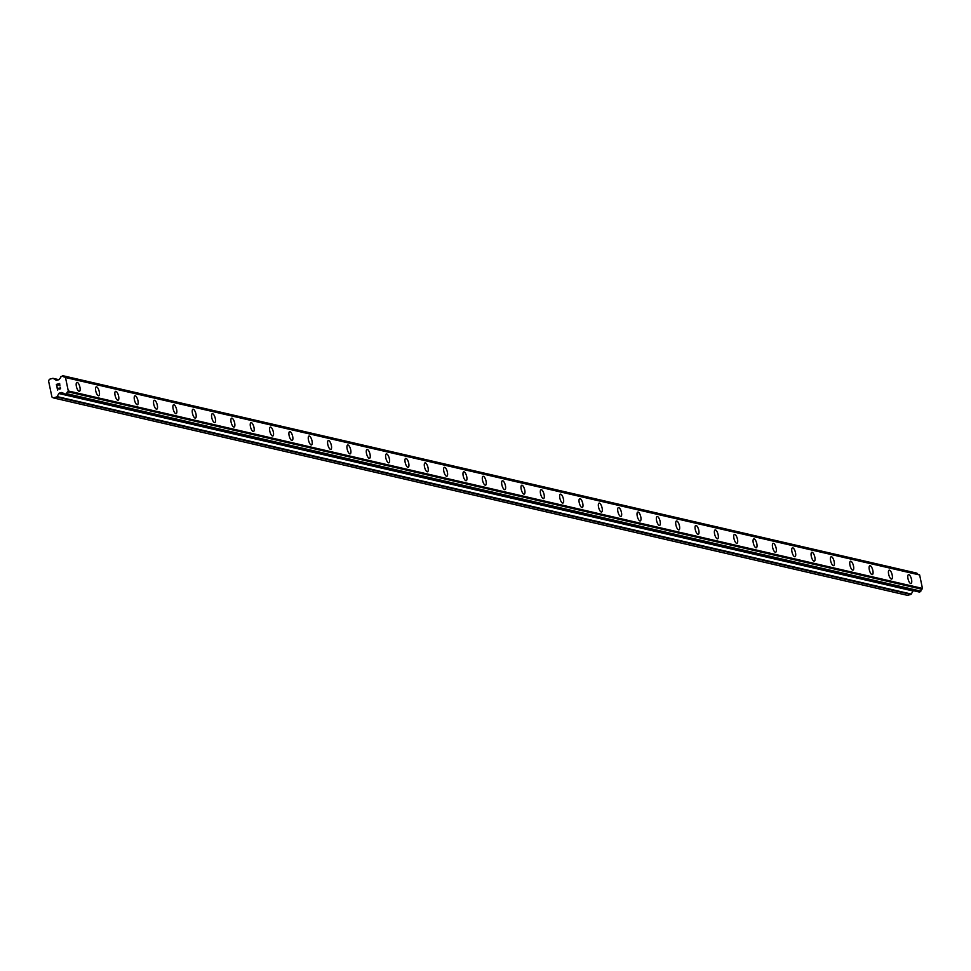<?xml version="1.0" encoding="UTF-8"?>
<svg xmlns="http://www.w3.org/2000/svg" width="971" height="971" viewBox="0 0 971 971"><rect width="100%" height="100%" fill="white"/><g stroke="black" fill="none" stroke-linecap="round" stroke-linejoin="round"><path stroke-width="1.46" d="M908.516 574.638A4.624 1.626 -105.7 0 1 908.832 574.638A4.624 1.626 -105.7 0 1 911.441 579.08A4.624 1.626 -105.7 0 1 911.016 583.535A4.624 1.626 -105.7 0 1 910.701 583.547A4.624 1.626 -105.7 0 1 908.091 579.104A4.624 1.626 -105.7 0 1 908.516 574.638A4.624 1.626 -105.7 0 1 908.832 574.638A4.624 1.626 -105.7 0 1 911.429 579.068A4.624 1.626 -105.7 0 1 911.004 583.535M889.169 570.171A4.624 1.626 -105.7 0 1 889.485 570.171A4.624 1.626 -105.7 0 1 892.094 574.601A4.624 1.626 -105.7 0 1 891.669 579.068A4.624 1.626 -105.7 0 1 891.354 579.068A4.624 1.626 -105.7 0 1 888.744 574.638A4.624 1.626 -105.7 0 1 889.181 570.171A4.624 1.626 -105.7 0 1 889.497 570.171A4.624 1.626 -105.7 0 1 892.106 574.601A4.624 1.626 -105.7 0 1 891.669 579.068M869.834 565.705A4.624 1.626 -105.7 0 1 870.15 565.705A4.624 1.626 -105.7 0 1 872.759 570.135A4.624 1.626 -105.7 0 1 872.334 574.601A4.624 1.626 -105.7 0 1 872.019 574.601A4.624 1.626 -105.7 0 1 869.409 570.159A4.624 1.626 -105.7 0 1 869.834 565.705A4.624 1.626 -105.7 0 1 870.162 565.692A4.624 1.626 -105.7 0 1 872.759 570.135A4.624 1.626 -105.7 0 1 872.334 574.601M850.499 561.226A4.624 1.626 -105.7 0 1 850.814 561.226A4.624 1.626 -105.7 0 1 853.424 565.668A4.624 1.626 -105.7 0 1 852.999 570.123A4.624 1.626 -105.7 0 1 852.672 570.135A4.624 1.626 -105.7 0 1 850.074 565.692A4.624 1.626 -105.7 0 1 850.499 561.226A4.624 1.626 -105.7 0 1 850.814 561.226A4.624 1.626 -105.7 0 1 853.412 565.656A4.624 1.626 -105.7 0 1 852.987 570.123M831.152 556.759A4.624 1.626 -105.7 0 1 831.467 556.759A4.624 1.626 -105.7 0 1 834.077 561.189A4.624 1.626 -105.7 0 1 833.652 565.656A4.624 1.626 -105.7 0 1 833.336 565.656A4.624 1.626 -105.7 0 1 830.727 561.226A4.624 1.626 -105.7 0 1 831.164 556.759A4.624 1.626 -105.7 0 1 831.479 556.759A4.624 1.626 -105.7 0 1 834.089 561.189A4.624 1.626 -105.7 0 1 833.652 565.656M811.817 552.293A4.624 1.626 -105.7 0 1 812.132 552.293A4.624 1.626 -105.7 0 1 814.742 556.723A4.624 1.626 -105.7 0 1 814.317 561.189A4.624 1.626 -105.7 0 1 814.001 561.189A4.624 1.626 -105.7 0 1 811.392 556.747A4.624 1.626 -105.7 0 1 811.817 552.293A4.624 1.626 -105.7 0 1 812.144 552.281A4.624 1.626 -105.7 0 1 814.742 556.723A4.624 1.626 -105.7 0 1 814.317 561.189M792.482 547.814A4.624 1.626 -105.7 0 1 792.797 547.814A4.624 1.626 -105.7 0 1 795.407 552.256A4.624 1.626 -105.7 0 1 794.982 556.711A4.624 1.626 -105.7 0 1 794.654 556.711A4.624 1.626 -105.7 0 1 792.057 552.281A4.624 1.626 -105.7 0 1 792.482 547.814A4.624 1.626 -105.7 0 1 792.797 547.814A4.624 1.626 -105.7 0 1 795.395 552.244A4.624 1.626 -105.7 0 1 794.97 556.711M773.134 543.347A4.624 1.626 -105.7 0 1 773.45 543.347A4.624 1.626 -105.7 0 1 776.06 547.778A4.624 1.626 -105.7 0 1 775.635 552.244A4.624 1.626 -105.7 0 1 775.319 552.244A4.624 1.626 -105.7 0 1 772.71 547.814A4.624 1.626 -105.7 0 1 773.147 543.347A4.624 1.626 -105.7 0 1 773.462 543.347A4.624 1.626 -105.7 0 1 776.072 547.778A4.624 1.626 -105.7 0 1 775.635 552.244M753.799 538.881A4.624 1.626 -105.7 0 1 754.115 538.881A4.624 1.626 -105.7 0 1 756.712 543.311A4.624 1.626 -105.7 0 1 756.3 547.778A4.624 1.626 -105.7 0 1 755.984 547.778A4.624 1.626 -105.7 0 1 753.375 543.335A4.624 1.626 -105.7 0 1 753.799 538.881A4.624 1.626 -105.7 0 1 754.115 538.869A4.624 1.626 -105.7 0 1 756.725 543.311A4.624 1.626 -105.7 0 1 756.3 547.778M734.464 534.402A4.624 1.626 -105.7 0 1 734.78 534.402A4.624 1.626 -105.7 0 1 737.39 538.844A4.624 1.626 -105.7 0 1 736.965 543.299A4.624 1.626 -105.7 0 1 736.637 543.299A4.624 1.626 -105.7 0 1 734.04 538.869A4.624 1.626 -105.7 0 1 734.464 534.402A4.624 1.626 -105.7 0 1 734.768 534.402A4.624 1.626 -105.7 0 1 737.377 538.832A4.624 1.626 -105.7 0 1 736.953 543.299M715.117 529.935A4.624 1.626 -105.7 0 1 715.433 529.935A4.624 1.626 -105.7 0 1 718.042 534.366A4.624 1.626 -105.7 0 1 717.618 538.832A4.624 1.626 -105.7 0 1 717.302 538.832A4.624 1.626 -105.7 0 1 714.692 534.402A4.624 1.626 -105.7 0 1 715.129 529.935A4.624 1.626 -105.7 0 1 715.445 529.935A4.624 1.626 -105.7 0 1 718.042 534.366A4.624 1.626 -105.7 0 1 717.618 538.832M695.782 525.469A4.624 1.626 -105.7 0 1 696.098 525.469A4.624 1.626 -105.7 0 1 698.695 529.899A4.624 1.626 -105.7 0 1 698.283 534.366A4.624 1.626 -105.7 0 1 697.967 534.366A4.624 1.626 -105.7 0 1 695.357 529.923A4.624 1.626 -105.7 0 1 695.782 525.469A4.624 1.626 -105.7 0 1 696.098 525.457A4.624 1.626 -105.7 0 1 698.707 529.899A4.624 1.626 -105.7 0 1 698.283 534.366M676.435 520.99A4.624 1.626 -105.7 0 1 676.751 520.99A4.624 1.626 -105.7 0 1 679.36 525.42A4.624 1.626 -105.7 0 1 678.935 529.887A4.624 1.626 -105.7 0 1 678.62 529.887A4.624 1.626 -105.7 0 1 676.022 525.457A4.624 1.626 -105.7 0 1 676.447 520.99A4.624 1.626 -105.7 0 1 676.763 520.99A4.624 1.626 -105.7 0 1 679.372 525.432A4.624 1.626 -105.7 0 1 678.935 529.887M657.1 516.523A4.624 1.626 -105.7 0 1 657.416 516.523A4.624 1.626 -105.7 0 1 660.025 520.954A4.624 1.626 -105.7 0 1 659.6 525.42A4.624 1.626 -105.7 0 1 659.285 525.42A4.624 1.626 -105.7 0 1 656.675 520.99A4.624 1.626 -105.7 0 1 657.1 516.523A4.624 1.626 -105.7 0 1 657.428 516.523A4.624 1.626 -105.7 0 1 660.025 520.954A4.624 1.626 -105.7 0 1 659.6 525.42M637.765 512.057A4.624 1.626 -105.7 0 1 638.081 512.057A4.624 1.626 -105.7 0 1 640.678 516.487A4.624 1.626 -105.7 0 1 640.253 520.954A4.624 1.626 -105.7 0 1 639.95 520.954A4.624 1.626 -105.7 0 1 637.34 516.511A4.624 1.626 -105.7 0 1 637.765 512.057A4.624 1.626 -105.7 0 1 638.081 512.045A4.624 1.626 -105.7 0 1 640.69 516.487A4.624 1.626 -105.7 0 1 640.265 520.954M618.418 507.578A4.624 1.626 -105.7 0 1 618.733 507.578A4.624 1.626 -105.7 0 1 621.343 512.008A4.624 1.626 -105.7 0 1 620.918 516.475A4.624 1.626 -105.7 0 1 620.603 516.475A4.624 1.626 -105.7 0 1 617.993 512.045A4.624 1.626 -105.7 0 1 618.43 507.578A4.624 1.626 -105.7 0 1 618.745 507.578A4.624 1.626 -105.7 0 1 621.355 512.008A4.624 1.626 -105.7 0 1 620.918 516.475M599.083 503.112A4.624 1.626 -105.7 0 1 599.398 503.112A4.624 1.626 -105.7 0 1 602.008 507.542A4.624 1.626 -105.7 0 1 601.583 512.008A4.624 1.626 -105.7 0 1 601.267 512.008A4.624 1.626 -105.7 0 1 598.658 507.578A4.624 1.626 -105.7 0 1 599.083 503.112A4.624 1.626 -105.7 0 1 599.41 503.112A4.624 1.626 -105.7 0 1 602.008 507.542A4.624 1.626 -105.7 0 1 601.583 512.008M579.748 498.645A4.624 1.626 -105.7 0 1 580.063 498.645A4.624 1.626 -105.7 0 1 582.661 503.075A4.624 1.626 -105.7 0 1 582.236 507.542A4.624 1.626 -105.7 0 1 581.92 507.542A4.624 1.626 -105.7 0 1 579.323 503.099A4.624 1.626 -105.7 0 1 579.748 498.645A4.624 1.626 -105.7 0 1 580.063 498.633A4.624 1.626 -105.7 0 1 582.673 503.075A4.624 1.626 -105.7 0 1 582.248 507.53M560.401 494.166A4.624 1.626 -105.7 0 1 560.716 494.166A4.624 1.626 -105.7 0 1 563.326 498.596A4.624 1.626 -105.7 0 1 562.901 503.063A4.624 1.626 -105.7 0 1 562.585 503.063A4.624 1.626 -105.7 0 1 559.976 498.633A4.624 1.626 -105.7 0 1 560.413 494.166A4.624 1.626 -105.7 0 1 560.728 494.166A4.624 1.626 -105.7 0 1 563.338 498.596A4.624 1.626 -105.7 0 1 562.901 503.063M541.065 489.7A4.624 1.626 -105.7 0 1 541.381 489.7A4.624 1.626 -105.7 0 1 543.991 494.13A4.624 1.626 -105.7 0 1 543.566 498.596A4.624 1.626 -105.7 0 1 543.25 498.596A4.624 1.626 -105.7 0 1 540.641 494.166A4.624 1.626 -105.7 0 1 541.065 489.7A4.624 1.626 -105.7 0 1 541.393 489.7A4.624 1.626 -105.7 0 1 543.991 494.13A4.624 1.626 -105.7 0 1 543.566 498.596M521.73 485.233A4.624 1.626 -105.7 0 1 522.046 485.221A4.624 1.626 -105.7 0 1 524.643 489.663A4.624 1.626 -105.7 0 1 524.219 494.13A4.624 1.626 -105.7 0 1 523.903 494.13A4.624 1.626 -105.7 0 1 521.306 489.687A4.624 1.626 -105.7 0 1 521.73 485.233A4.624 1.626 -105.7 0 1 522.046 485.221A4.624 1.626 -105.7 0 1 524.656 489.663A4.624 1.626 -105.7 0 1 524.231 494.118M502.383 480.754A4.624 1.626 -105.7 0 1 502.699 480.754A4.624 1.626 -105.7 0 1 505.308 485.184A4.624 1.626 -105.7 0 1 504.884 489.651A4.624 1.626 -105.7 0 1 504.568 489.651A4.624 1.626 -105.7 0 1 501.958 485.221A4.624 1.626 -105.7 0 1 502.395 480.754A4.624 1.626 -105.7 0 1 502.711 480.754A4.624 1.626 -105.7 0 1 505.321 485.184A4.624 1.626 -105.7 0 1 504.884 489.651M483.048 476.288A4.624 1.626 -105.7 0 1 483.364 476.288A4.624 1.626 -105.7 0 1 485.961 480.718A4.624 1.626 -105.7 0 1 485.549 485.184A4.624 1.626 -105.7 0 1 485.233 485.184A4.624 1.626 -105.7 0 1 482.623 480.754A4.624 1.626 -105.7 0 1 483.048 476.288A4.624 1.626 -105.7 0 1 483.364 476.288A4.624 1.626 -105.7 0 1 485.973 480.718A4.624 1.626 -105.7 0 1 485.549 485.184M463.713 471.821A4.624 1.626 -105.7 0 1 464.017 471.809A4.624 1.626 -105.7 0 1 466.626 476.239A4.624 1.626 -105.7 0 1 466.201 480.718A4.624 1.626 -105.7 0 1 465.886 480.718A4.624 1.626 -105.7 0 1 463.288 476.276A4.624 1.626 -105.7 0 1 463.713 471.821A4.624 1.626 -105.7 0 1 464.029 471.809A4.624 1.626 -105.7 0 1 466.638 476.251A4.624 1.626 -105.7 0 1 466.214 480.706M444.366 467.342A4.624 1.626 -105.7 0 1 444.682 467.342A4.624 1.626 -105.7 0 1 447.291 471.772A4.624 1.626 -105.7 0 1 446.866 476.239A4.624 1.626 -105.7 0 1 446.551 476.239A4.624 1.626 -105.7 0 1 443.941 471.809A4.624 1.626 -105.7 0 1 444.378 467.342A4.624 1.626 -105.7 0 1 444.694 467.342A4.624 1.626 -105.7 0 1 447.291 471.772A4.624 1.626 -105.7 0 1 446.866 476.239M425.031 462.876A4.624 1.626 -105.7 0 1 425.347 462.876A4.624 1.626 -105.7 0 1 427.944 467.306A4.624 1.626 -105.7 0 1 427.531 471.772A4.624 1.626 -105.7 0 1 427.216 471.772A4.624 1.626 -105.7 0 1 424.606 467.342A4.624 1.626 -105.7 0 1 425.031 462.876A4.624 1.626 -105.7 0 1 425.347 462.876A4.624 1.626 -105.7 0 1 427.956 467.306A4.624 1.626 -105.7 0 1 427.531 471.772M405.684 458.409A4.624 1.626 -105.7 0 1 405.999 458.397A4.624 1.626 -105.7 0 1 408.609 462.827A4.624 1.626 -105.7 0 1 408.184 467.294A4.624 1.626 -105.7 0 1 407.869 467.306A4.624 1.626 -105.7 0 1 405.271 462.864A4.624 1.626 -105.7 0 1 405.696 458.397A4.624 1.626 -105.7 0 1 406.012 458.397A4.624 1.626 -105.7 0 1 408.621 462.839A4.624 1.626 -105.7 0 1 408.184 467.294M386.349 453.93A4.624 1.626 -105.7 0 1 386.664 453.93A4.624 1.626 -105.7 0 1 389.274 458.361A4.624 1.626 -105.7 0 1 388.849 462.827A4.624 1.626 -105.7 0 1 388.534 462.827A4.624 1.626 -105.7 0 1 385.924 458.397A4.624 1.626 -105.7 0 1 386.349 453.93A4.624 1.626 -105.7 0 1 386.676 453.93A4.624 1.626 -105.7 0 1 389.274 458.361A4.624 1.626 -105.7 0 1 388.849 462.827M367.014 449.464A4.624 1.626 -105.7 0 1 367.329 449.464A4.624 1.626 -105.7 0 1 369.927 453.894A4.624 1.626 -105.7 0 1 369.502 458.361A4.624 1.626 -105.7 0 1 369.198 458.361A4.624 1.626 -105.7 0 1 366.589 453.918A4.624 1.626 -105.7 0 1 367.014 449.464A4.624 1.626 -105.7 0 1 367.329 449.464A4.624 1.626 -105.7 0 1 369.939 453.894A4.624 1.626 -105.7 0 1 369.514 458.361M347.667 444.997A4.624 1.626 -105.7 0 1 347.982 444.985A4.624 1.626 -105.7 0 1 350.592 449.415A4.624 1.626 -105.7 0 1 350.167 453.882A4.624 1.626 -105.7 0 1 349.851 453.894A4.624 1.626 -105.7 0 1 347.242 449.452A4.624 1.626 -105.7 0 1 347.679 444.985A4.624 1.626 -105.7 0 1 347.994 444.985A4.624 1.626 -105.7 0 1 350.604 449.427A4.624 1.626 -105.7 0 1 350.167 453.882M328.332 440.518A4.624 1.626 -105.7 0 1 328.647 440.518A4.624 1.626 -105.7 0 1 331.257 444.949A4.624 1.626 -105.7 0 1 330.832 449.415A4.624 1.626 -105.7 0 1 330.516 449.415A4.624 1.626 -105.7 0 1 327.907 444.985A4.624 1.626 -105.7 0 1 328.332 440.518A4.624 1.626 -105.7 0 1 328.659 440.518A4.624 1.626 -105.7 0 1 331.257 444.949A4.624 1.626 -105.7 0 1 330.832 449.415M308.996 436.052A4.624 1.626 -105.7 0 1 309.312 436.052A4.624 1.626 -105.7 0 1 311.909 440.482A4.624 1.626 -105.7 0 1 311.485 444.949A4.624 1.626 -105.7 0 1 311.169 444.949A4.624 1.626 -105.7 0 1 308.572 440.506A4.624 1.626 -105.7 0 1 308.996 436.052A4.624 1.626 -105.7 0 1 309.312 436.052A4.624 1.626 -105.7 0 1 311.922 440.482A4.624 1.626 -105.7 0 1 311.497 444.949M289.649 431.585A4.624 1.626 -105.7 0 1 289.965 431.573A4.624 1.626 -105.7 0 1 292.574 436.003A4.624 1.626 -105.7 0 1 292.15 440.47A4.624 1.626 -105.7 0 1 291.834 440.482A4.624 1.626 -105.7 0 1 289.224 436.04A4.624 1.626 -105.7 0 1 289.661 431.573A4.624 1.626 -105.7 0 1 289.977 431.573A4.624 1.626 -105.7 0 1 292.587 436.015A4.624 1.626 -105.7 0 1 292.15 440.47M270.314 427.106A4.624 1.626 -105.7 0 1 270.63 427.106A4.624 1.626 -105.7 0 1 273.239 431.537A4.624 1.626 -105.7 0 1 272.815 436.003A4.624 1.626 -105.7 0 1 272.499 436.003A4.624 1.626 -105.7 0 1 269.889 431.573A4.624 1.626 -105.7 0 1 270.314 427.106A4.624 1.626 -105.7 0 1 270.642 427.106A4.624 1.626 -105.7 0 1 273.239 431.537A4.624 1.626 -105.7 0 1 272.815 436.003M250.979 422.64A4.624 1.626 -105.7 0 1 251.295 422.64A4.624 1.626 -105.7 0 1 253.892 427.07A4.624 1.626 -105.7 0 1 253.467 431.537A4.624 1.626 -105.7 0 1 253.152 431.537A4.624 1.626 -105.7 0 1 250.554 427.094A4.624 1.626 -105.7 0 1 250.979 422.64A4.624 1.626 -105.7 0 1 251.295 422.64A4.624 1.626 -105.7 0 1 253.904 427.07A4.624 1.626 -105.7 0 1 253.48 431.537M231.632 418.161A4.624 1.626 -105.7 0 1 231.948 418.161A4.624 1.626 -105.7 0 1 234.557 422.591A4.624 1.626 -105.7 0 1 234.132 427.058A4.624 1.626 -105.7 0 1 233.817 427.07A4.624 1.626 -105.7 0 1 231.207 422.628A4.624 1.626 -105.7 0 1 231.644 418.161A4.624 1.626 -105.7 0 1 231.96 418.161A4.624 1.626 -105.7 0 1 234.569 422.603A4.624 1.626 -105.7 0 1 234.132 427.058M212.297 413.695A4.624 1.626 -105.7 0 1 212.613 413.695A4.624 1.626 -105.7 0 1 215.21 418.125A4.624 1.626 -105.7 0 1 214.797 422.591A4.624 1.626 -105.7 0 1 214.482 422.591A4.624 1.626 -105.7 0 1 211.872 418.161A4.624 1.626 -105.7 0 1 212.297 413.695A4.624 1.626 -105.7 0 1 212.613 413.695A4.624 1.626 -105.7 0 1 215.222 418.125A4.624 1.626 -105.7 0 1 214.797 422.591M192.962 409.228A4.624 1.626 -105.7 0 1 193.265 409.228A4.624 1.626 -105.7 0 1 195.875 413.658A4.624 1.626 -105.7 0 1 195.45 418.125A4.624 1.626 -105.7 0 1 195.135 418.125A4.624 1.626 -105.7 0 1 192.537 413.682A4.624 1.626 -105.7 0 1 192.962 409.228A4.624 1.626 -105.7 0 1 193.278 409.216A4.624 1.626 -105.7 0 1 195.887 413.658A4.624 1.626 -105.7 0 1 195.462 418.125M173.615 404.749A4.624 1.626 -105.7 0 1 173.93 404.749A4.624 1.626 -105.7 0 1 176.54 409.179A4.624 1.626 -105.7 0 1 176.115 413.646A4.624 1.626 -105.7 0 1 175.8 413.658A4.624 1.626 -105.7 0 1 173.19 409.216A4.624 1.626 -105.7 0 1 173.627 404.749A4.624 1.626 -105.7 0 1 173.943 404.749A4.624 1.626 -105.7 0 1 176.54 409.192A4.624 1.626 -105.7 0 1 176.115 413.646M154.28 400.283A4.624 1.626 -105.7 0 1 154.595 400.283A4.624 1.626 -105.7 0 1 157.193 404.713A4.624 1.626 -105.7 0 1 156.78 409.179A4.624 1.626 -105.7 0 1 156.465 409.179A4.624 1.626 -105.7 0 1 153.855 404.749A4.624 1.626 -105.7 0 1 154.28 400.283A4.624 1.626 -105.7 0 1 154.595 400.283A4.624 1.626 -105.7 0 1 157.205 404.713A4.624 1.626 -105.7 0 1 156.78 409.179M134.933 395.816A4.624 1.626 -105.7 0 1 135.248 395.816A4.624 1.626 -105.7 0 1 137.858 400.246A4.624 1.626 -105.7 0 1 137.433 404.713A4.624 1.626 -105.7 0 1 137.117 404.713A4.624 1.626 -105.7 0 1 134.52 400.27A4.624 1.626 -105.7 0 1 134.945 395.816A4.624 1.626 -105.7 0 1 135.26 395.804A4.624 1.626 -105.7 0 1 137.87 400.246A4.624 1.626 -105.7 0 1 137.433 404.713M115.598 391.337A4.624 1.626 -105.7 0 1 115.913 391.337A4.624 1.626 -105.7 0 1 118.523 395.767A4.624 1.626 -105.7 0 1 118.098 400.234A4.624 1.626 -105.7 0 1 117.782 400.234A4.624 1.626 -105.7 0 1 115.173 395.804A4.624 1.626 -105.7 0 1 115.598 391.337A4.624 1.626 -105.7 0 1 115.925 391.337A4.624 1.626 -105.7 0 1 118.523 395.78A4.624 1.626 -105.7 0 1 118.098 400.234M96.263 386.871A4.624 1.626 -105.7 0 1 96.578 386.871A4.624 1.626 -105.7 0 1 99.176 391.301A4.624 1.626 -105.7 0 1 98.751 395.767A4.624 1.626 -105.7 0 1 98.447 395.767A4.624 1.626 -105.7 0 1 95.838 391.337A4.624 1.626 -105.7 0 1 96.263 386.871A4.624 1.626 -105.7 0 1 96.578 386.871A4.624 1.626 -105.7 0 1 99.188 391.301A4.624 1.626 -105.7 0 1 98.763 395.767M76.915 382.404A4.624 1.626 -105.7 0 1 77.231 382.404A4.624 1.626 -105.7 0 1 79.84 386.834A4.624 1.626 -105.7 0 1 79.416 391.301A4.624 1.626 -105.7 0 1 79.1 391.301A4.624 1.626 -105.7 0 1 76.491 386.859A4.624 1.626 -105.7 0 1 76.927 382.404A4.624 1.626 -105.7 0 1 77.243 382.392A4.624 1.626 -105.7 0 1 79.853 386.834A4.624 1.626 -105.7 0 1 79.416 391.301M59.474 383.8L58.175 384.164L59.474 383.8L59.85 385.596L59.474 383.8M58.175 384.164L58.163 385.208M57.957 384.225L56.646 384.589L57.957 384.225M56.646 384.589L57.022 386.385L56.379 384.419L59.644 383.509L59.85 385.596M59.644 383.509L56.379 384.419L56.803 386.446M60.081 387.186L60.639 388.279L59.826 389.225M58.758 388.825L57.374 388.072L58.758 388.825M57.374 388.072L57.775 389.978L57.374 388.072M57.775 389.978L57.046 387.635L59.801 388.983L60.081 387.417L60.093 388.898L58.77 388.594M57.058 387.635L57.556 390.039M56.609 396.981A0.837 0.777 103 0 0 57.095 396.593L58.879 393.522A0.837 0.777 103 0 1 59.365 393.134L61.501 392.539A0.837 0.777 103 0 1 62.083 392.624L62.945 393.17A2.015 1.857 103 0 1 64.644 394.262L66.671 393.68A2.015 1.857 103 0 1 67.788 391.799L68.298 390.961L65.494 377.525L64.717 377.051A2.015 1.857 103 0 1 62.969 375.959L60.942 376.517A2.015 1.857 103 0 1 59.874 378.387L59.304 379.333A0.837 0.777 103 0 1 58.818 379.722L56.694 380.316A0.837 0.777 103 0 1 56.112 380.231L53.308 378.447A0.837 0.777 103 0 0 52.725 378.362L49.448 379.285L48.55 380.838L51.924 396.993L53.332 397.892L56.609 396.981L910.774 594.434A0.837 0.777 -77 0 0 911.259 594.046L913.031 590.975A0.837 0.777 103 0 1 913.335 590.671M917.886 574.286A2.015 1.857 103 0 1 917.122 573.424L916.6 573.096M65.166 394.566L919.197 592.019L920.824 591.133A2.015 1.857 103 0 1 921.94 589.251L922.45 588.414L919.646 574.978L918.869 574.504L64.741 377.051M53.332 397.892L907.497 595.357L910.774 594.434M66.623 393.898L920.775 591.363M66.671 393.68L920.824 591.133M67.788 391.799L921.94 589.251M67.861 391.714L922.013 589.179M68.298 390.961L922.45 588.414M65.494 377.525L919.646 574.978M64.802 377.076L918.954 574.541M62.969 375.959L917.122 573.424M62.836 375.789L916.988 573.254M57.095 396.593L911.259 594.046M58.879 393.522L913.031 590.975M59.365 393.134L64.717 394.372M61.501 392.539L62.205 392.697M65.215 394.566L919.379 592.019M66.283 394.262L920.435 591.727M66.526 394.068L920.678 591.533M62.69 375.692L916.842 573.157M53.308 378.447L58.818 379.722M65.045 394.566L919.197 592.019M64.717 377.051L918.869 574.504M62.569 375.643L916.721 573.108M53.089 378.35L58.903 379.697"/></g></svg>
